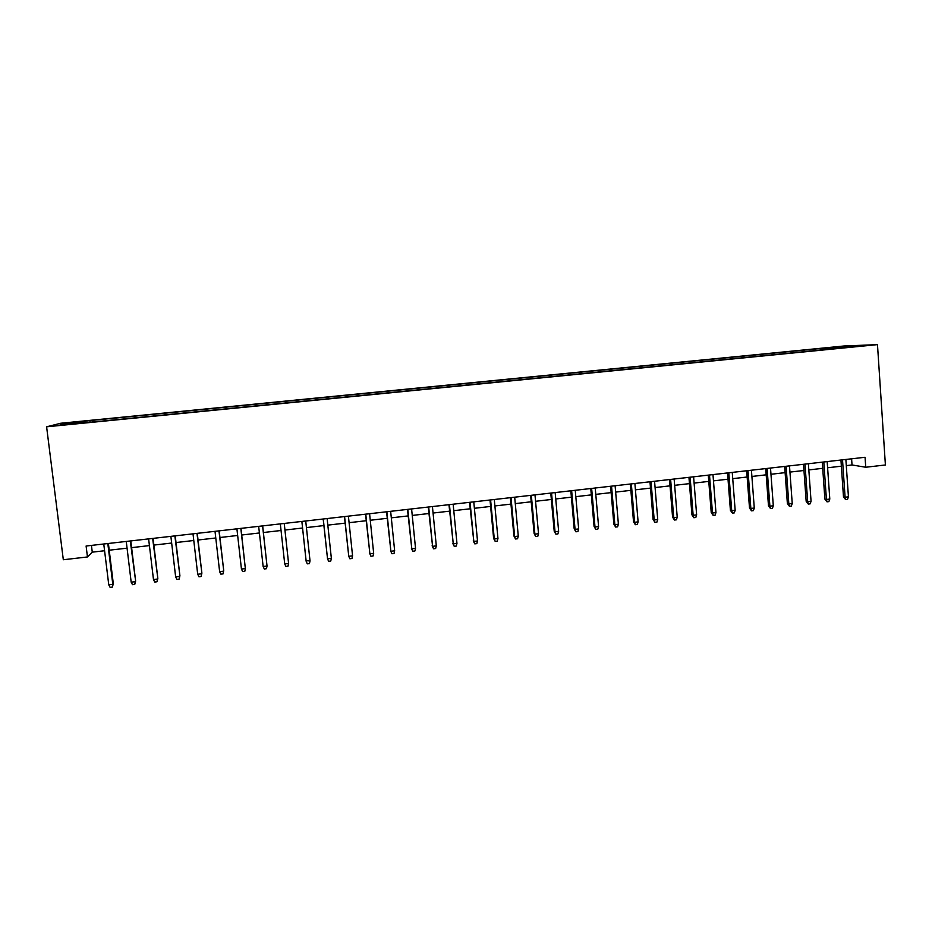 <?xml version="1.0" encoding="UTF-8"?>
<svg xmlns="http://www.w3.org/2000/svg" width="932" height="932" viewBox="0 0 932 932"><rect width="100%" height="100%" fill="white"/><g stroke="black" fill="none" stroke-linecap="round" stroke-linejoin="round"><path stroke-width="1.4" d="M66.149 424.724L74.292 423.629L66.149 424.724M843.949 345.993L60.685 423.256L46.6 426.809L877.478 344.63L843.949 345.993M846.291 465.627L852.023 464.963L865.735 467.247L865.059 457.274L86.105 546.012L87.457 556.963L92.268 552.152L104.582 550.742M856.275 346.238L865.222 345.539L856.298 346.576M85.231 422.744L839.091 348.207M85.115 422.336L60.079 424.806L65.624 423.373L92.163 420.367L820.218 348.533L859.758 345.784L839.243 347.811M87.457 556.963L63.318 559.748L46.6 426.809M865.735 467.247L885.4 464.975L877.478 344.63M109.219 550.206L127.067 548.167M131.598 547.643L149.423 545.593M153.873 545.08L171.663 543.041M176.02 542.54L193.774 540.502M198.038 540.012L215.77 537.985M219.94 537.508L237.648 535.469M241.738 535.003L259.411 532.976M263.406 532.522L281.045 530.494M284.959 530.04L302.539 528.025M306.43 527.582L323.882 525.578M327.819 525.124L345.12 523.143M349.092 522.677L366.229 520.72M370.26 520.254L387.234 518.308M391.3 517.842L408.134 515.909M412.247 515.431L428.918 513.52M433.065 513.043L449.585 511.155M453.779 510.666L470.159 508.79M474.388 508.301L490.616 506.437M494.892 505.948L510.969 504.107M515.279 503.606L531.205 501.789M535.562 501.288L551.348 499.47M555.74 498.97L571.386 497.175M575.813 496.663L591.319 494.88M595.793 494.368L611.147 492.609M615.656 492.096L630.871 490.349M635.414 489.824L650.501 488.1M655.079 487.564L670.026 485.852M674.64 485.327L689.459 483.626M694.107 483.091L708.786 481.401M713.469 480.865L728.009 479.199M732.738 478.652L747.149 477.009M751.903 476.462L766.174 474.819M770.974 474.272L785.117 472.64M789.94 472.093L803.966 470.485M808.825 469.926L822.711 468.33M827.604 467.771L841.375 466.186M851.603 458.8L852.023 464.963M91.441 545.406L92.268 552.152M826.649 349.442L826.067 348.312M820.323 350.059L820.218 348.533M92.373 422.045L92.163 420.367M89.996 420.973L89.961 422.278M845.825 347.158L846.151 346.32M65.624 423.373L66.475 424.177M840.944 460.024L843.483 496.873L845.091 497.234L842.516 459.837M848.435 496.826L847.514 499.389L845.65 499.61L845.091 497.234L848.435 496.826L845.872 459.453M845.65 499.61L843.483 496.873M822.28 462.144L824.878 499.086L826.428 499.447L823.795 461.969M829.795 499.051L828.874 501.614L827.01 501.835L826.428 499.447L829.795 499.051L827.173 461.585M827.01 501.835L824.878 499.086M803.524 464.287L806.168 501.3L807.671 501.684L804.992 464.113M811.061 501.276L810.153 503.851L808.277 504.072L807.671 501.684L811.061 501.276L808.382 463.728M808.277 504.072L806.168 501.3M784.662 466.431L787.377 503.536L788.833 503.921L786.084 466.268M792.235 503.513L791.338 506.088L789.451 506.321L788.833 503.921L792.235 503.513L789.497 465.883M789.451 506.321L787.377 503.536M765.72 468.586L768.481 505.785L769.89 506.181L767.083 468.435M773.304 505.773L772.418 508.348L770.531 508.581L769.89 506.181L773.304 505.773L770.508 468.039M770.531 508.581L768.481 505.785M746.672 470.753L749.503 508.045L750.854 508.441L747.988 470.613M754.279 508.033L753.417 510.62L751.507 510.841L750.854 508.441L754.279 508.033L751.425 470.217M751.507 510.841L749.503 508.045M727.531 472.943L730.408 510.317L731.713 510.713L728.789 472.792M735.162 510.305L734.311 512.891L732.389 513.124L731.713 510.713L735.162 510.305L732.249 472.396M732.389 513.124L730.408 510.317M708.285 475.134L711.233 512.588L712.479 513.008L709.497 474.994M715.951 512.588L715.1 515.186L713.178 515.419L712.479 513.008L715.951 512.588L712.98 474.598M713.178 515.419L711.233 512.588M688.946 477.335L691.952 514.883L693.152 515.303L690.111 477.207M696.635 514.895L695.808 517.493L693.874 517.726L693.152 515.303L696.635 514.895L693.606 476.8M693.874 517.726L691.952 514.883M669.514 479.549L672.578 517.19L673.719 517.621L670.621 479.421M677.226 517.202L676.411 519.811L674.465 520.033L673.719 517.621L677.226 517.202L674.139 479.025M674.465 520.033L672.578 517.19M649.977 481.774L653.099 519.508L654.194 519.94L651.025 481.658M657.724 519.52L656.909 522.13L654.951 522.363L654.194 519.94L657.724 519.52L654.567 481.25M654.951 522.363L653.099 519.508M630.347 484.011L633.527 521.838L634.564 522.281L631.337 483.894M638.105 521.85L637.313 524.471L635.344 524.704L634.564 522.281L638.105 521.85L634.89 483.498M635.344 524.704L633.527 521.838M610.6 486.259L613.85 524.168L614.84 524.623L611.543 486.155M618.394 524.203L617.613 526.825L615.633 527.058L614.84 524.623L618.394 524.203L615.108 485.747M615.633 527.058L613.85 524.168M590.76 488.519L594.08 526.522L595 526.988L591.645 488.415M598.577 526.557L597.808 529.178L595.816 529.423L595 526.988L598.577 526.557L595.233 488.007M595.816 529.423L594.08 526.522M570.827 490.791L574.194 528.887L575.067 529.353L571.642 490.698M578.667 528.933L577.898 531.555L575.906 531.799L575.067 529.353L578.667 528.933L575.254 490.29M575.906 531.799L574.194 528.887M550.777 493.075L554.214 531.263L555.029 531.741L551.546 492.993M558.641 531.31L557.895 533.943L555.891 534.187L555.029 531.741L558.641 531.31L555.169 492.574M555.891 534.187L554.214 531.263M530.623 495.37L534.129 533.652L534.886 534.141L531.333 495.288M538.521 533.71L537.787 536.343L535.772 536.587L534.886 534.141L538.521 533.71L534.98 494.88M535.772 536.587L534.129 533.652M510.363 497.676L513.94 536.051L514.639 536.541L511.016 497.606M518.285 536.11L517.563 538.754L515.536 538.999L514.639 536.541L518.285 536.11L514.685 497.187M515.536 538.999L513.94 536.051M490.011 499.995L493.634 538.463L494.286 538.964L490.593 499.936M497.956 538.533L497.245 541.177L495.207 541.422L494.286 538.964L497.956 538.533L494.286 499.505M495.207 541.422L493.634 538.463M469.542 502.325L473.817 541.399L470.066 502.266M477.51 540.968L476.811 543.624L474.772 543.869L473.817 541.399L477.51 540.968L473.771 501.847M474.772 543.869L473.235 540.898M448.956 504.678L453.255 543.845L449.434 504.62M456.96 543.414L456.284 546.07L454.222 546.315L453.255 543.845L456.96 543.414L453.15 504.2M454.222 546.315L452.731 543.333M428.277 507.031L432.576 546.315L428.685 506.985M436.304 545.872L435.64 548.529L433.566 548.785L432.576 546.315L436.304 545.872L432.425 506.554M433.566 548.785L432.11 545.779M407.482 509.396L411.793 548.785L407.832 509.361M415.532 548.342L414.88 551.01L412.794 551.255L411.793 548.785L415.532 548.342L411.595 508.93M412.794 551.255L411.385 548.249M386.57 511.785L390.892 551.266L386.862 511.75M394.655 550.824L394.015 553.503L391.929 553.748L390.892 551.266L394.655 550.824L390.648 511.318M391.929 553.748L390.543 550.73M365.554 514.173L369.876 553.771L365.775 514.149M373.674 553.317L373.045 555.996L370.936 556.253L369.876 553.771L373.674 553.317L369.585 513.718M370.936 556.253L369.596 553.224M344.432 516.584L348.754 556.288L344.584 516.561M352.564 555.833L351.958 558.513L349.838 558.769L348.754 556.288L352.564 555.833L348.405 516.13M323.183 519.008L327.528 558.816L323.276 518.996M331.361 558.35L330.755 561.041L328.635 561.297L327.528 558.816L331.361 558.35L327.12 518.553M310.03 560.889L309.447 563.592L307.304 563.848L306.174 561.355L301.863 521.431L306.08 560.773L310.03 560.889L305.719 520.988M284.714 563.907L285.868 566.4L288.011 566.143L288.582 563.441L284.714 563.907L280.322 523.889M284.213 523.446L288.582 563.441L284.237 523.435M263.139 566.47L264.315 568.974L266.47 568.718L267.03 566.004L263.139 566.47L258.665 526.347M262.579 525.904L267.03 566.004L262.673 525.893M241.446 569.056L242.646 571.561L244.813 571.304L245.349 568.59L241.446 569.056L236.903 528.828M240.829 528.386L245.349 568.59L240.98 528.362M218.962 530.879L223.715 570.559L223.039 573.902L223.564 571.176L219.626 571.642L215.012 531.322M223.715 570.559L219.183 530.856M223.039 573.902L220.849 574.159L219.626 571.642M196.978 533.384L201.883 573.157L201.149 576.512L201.65 573.786L197.701 574.252L193.006 533.838M201.883 573.157L197.269 533.349M201.149 576.512L198.947 576.768L197.701 574.252M174.867 535.9L179.911 575.778L179.13 579.133L179.62 576.407L175.647 576.885L170.871 536.354M179.911 575.778L175.228 535.853M179.13 579.133L176.917 579.401L175.647 576.885M152.638 538.428L157.834 578.399L156.995 581.778L157.473 579.04L153.477 579.518L148.619 538.894M157.834 578.399L153.069 538.381M156.995 581.778L154.77 582.046L153.477 579.518M130.282 540.979L135.629 581.044L134.744 584.434L135.198 581.696L131.179 582.174L126.251 541.434M135.629 581.044L130.795 540.921M134.744 584.434L132.507 584.702L131.179 582.174M107.809 543.542L112.807 584.352L113.308 583.688L112.364 587.102L112.807 584.352L108.764 584.842L103.755 543.997M113.308 583.688L108.392 543.472M112.364 587.102L110.116 587.37L108.764 584.842"/></g></svg>
